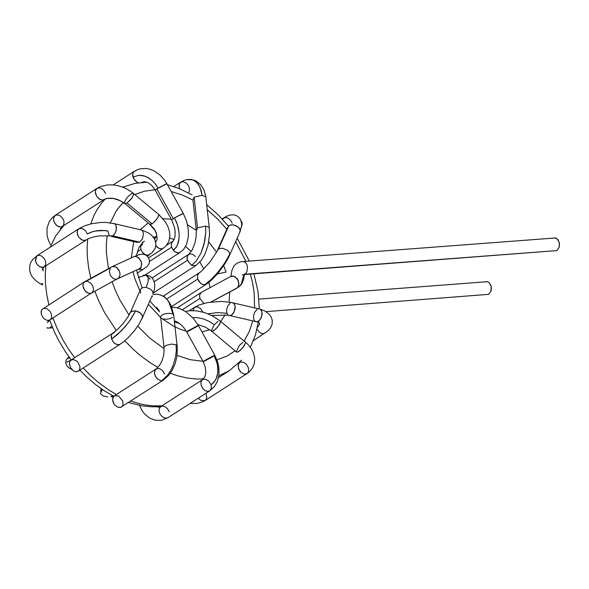 <?xml version="1.0" encoding="UTF-8"?>
<svg xmlns="http://www.w3.org/2000/svg" width="589" height="589" viewBox="0 0 589 589"><rect width="100%" height="100%" fill="white"/><g stroke="black" fill="none" stroke-linecap="round" stroke-linejoin="round"><path stroke-width="0.88" d="M485.388 281.837L487.007 281.623L488.966 282.47L491.204 286.423L490.961 291.187L488.708 294.331L491.02 291.003L491.41 288.47L491.005 285.665L489.025 282.521L487.383 281.689L485.388 281.837M266 311.64L488.708 294.331M156.483 307.333L159.082 310.447M166.658 299.072L197.735 279.061L197.506 275.343L199.045 273.09L197.506 275.343L197.735 279.061L166.658 299.072M206.253 284.266L203.573 284.745L201.18 283.721L199.03 281.594L197.735 279.061L200.591 283.272L202.395 284.391L204.641 284.796L207.328 283.537L211.745 279.893L217.562 273.76L225.212 263.416L228.723 257.106L229.784 254.058L228.952 251.878L227.509 250.325L222.981 248.337L220.765 248.286L218.431 249.073L216.833 251.65L218.431 249.073L220.765 248.286L222.981 248.337L227.509 250.325L228.952 251.878L229.784 254.058L226.294 260.603L221.538 267.627L215.788 274.702L209.169 281.336L204.641 284.796L211.451 279.23L217.805 272.361L224.829 262.915L229.784 254.058L228.996 256.509L240.283 231.16L239.885 229.195L238.817 227.626L235.88 225.58L232.316 224.777L228.922 225.616L227.332 228.186L228.922 225.616L218.431 249.073L228.922 225.616L231.256 224.829L233.472 224.873L238 226.861L240.157 229.931L240.283 231.16L239.392 233.156L242.131 224.328L241.961 222.296L241.122 220.949L241.961 222.296L242.131 224.328L240.275 230.601L241.608 225.815L241.6 223.194L240.26 219.049L237.632 216.222L233.73 214.771L229.6 215.14L226.471 216.362L223.739 217.923L222.509 219.329L224.424 217.591L227.774 217.915L230.571 220.146L232.228 223.143M154.068 292.461L195.887 265.529L191.572 265.411L187.383 260.301L186.993 258.1L187.7 255.339L189.695 253.918L192.507 254.22L195.541 256.561M154.222 281.667L187.383 260.301L154.222 281.667M195.909 265.514L201.202 260.471L204.685 254.706L208.02 245.422L209.581 234.304L209.213 227.428L205.532 226.095L197.514 227.847L196.328 230.711L197.514 227.847L205.532 226.095L205.775 231.933L204.088 244.141L200.982 253.152L195.99 261.376L191.572 265.411L195.887 265.529M152.072 277.934L188.701 254.338L187.14 256.664L187.265 259.896L191.572 265.411L195.99 261.376L200.982 253.152L204.773 241.078L205.775 231.933L205.532 226.095L209.213 227.428L209.389 228.915L205.804 196.719L202.123 195.386L194.105 197.138L192.927 200.01L194.105 197.138L197.514 227.847L194.105 197.138L202.123 195.386L205.804 196.719L205.966 198.235L205.568 195.349L203.978 189.997L200.635 184.563L195.828 180.801L191.447 179.461L186.691 179.63L192.647 179.785L196.895 182.516L200.046 187.302L202.123 195.386L201.136 190.306L198.626 184.688L194.893 180.867L191.447 179.461L187.405 179.505L183.923 180.455L180.374 182.362L179.078 184.732L179.63 188.745L179.004 185.27L180.374 182.362L183.348 181.677L186.338 183.15L188.303 185.454L189.393 188.119L189.422 191.042L188.458 192.839M149.496 261.435L171.605 247.189L171.34 243.625L172.916 241.225L171.34 243.625L171.605 247.189L149.496 261.435M180.131 252.401L177.9 252.931L175.169 251.93L173.262 250.192L171.605 247.189L173.262 250.192L174.712 251.606L176.744 252.696L179.063 252.85L182.259 250.737L184.099 248.691L186.661 244.111L188.406 236.417L188.222 228.642L186.485 220.853L183.216 213.328L174.484 217.834L171.716 220.006L174.484 217.834L177.583 225.197L179.063 232.913L179.093 238.022L178.239 242.83L176.332 247.078L173.262 250.192L174.948 248.816L177.429 245.053L179.093 238.022L179.063 232.913L178.261 227.752L176.729 222.679L174.484 217.834L183.334 213.549L166.797 183.584L158.066 188.082L155.297 190.262L156.821 188.855L173.24 218.607L156.821 188.855L166.915 183.805L164.464 179.954L159.869 174.881L153.825 170.766L149.687 169.183L145.608 168.469L140.462 168.785L137.185 169.787L133.688 171.811L132.643 174.278L133.732 178.894L137.163 182.332L138.386 182.826L135.087 180.735L133.004 177.245L138.386 175.345L144.379 175.971L148.34 177.738L152.058 180.455L155.341 183.959L158.066 188.082L155.341 183.959L152.058 180.455L146.381 176.722L142.361 175.485L138.386 175.345L133.004 177.245L132.613 174.771L132.989 172.901L133.983 171.524L135.912 170.773M155.179 190.048L151.579 185.277L147.868 182.59L144.312 181.67L141.529 182.457M154.532 239.06L155.923 237.271L154.532 239.06M163.146 248.44L161.541 248.97L159.715 248.727L157.447 247.432L155.82 245.642L159.111 248.492L162.115 248.882L165.546 246.519L168.807 241.571L169.912 236.042L169.396 231.072L167.71 226.08L165.354 221.862L158.883 214.58L158.139 217.105L154.995 221.361L152.102 223.842L149.687 224.446L154.384 229.585L156.534 233.818L157.16 239.193L155.695 242.322L157.16 239.193L156.534 233.818L154.384 229.585L149.687 224.446L152.573 223.518L156.387 219.749L158.765 215.611L158.883 214.58L158.088 213.91M152.102 223.842L127.047 203.028L124.632 203.632L127.047 203.028L152.102 223.842M158.883 214.58L133.836 193.766L131.995 198.044L127.047 203.028L131.332 198.927L133.836 194.215L132.12 192.367L128.446 189.908L124.22 187.766L118.647 185.866L112.933 184.894L107.338 184.924L100.159 186.684L97.008 188.333L55.204 215.324L58.046 214.889L60.453 216.008L62.824 218.6L63.965 221.435L63.899 224.453L62.412 226.507L60.174 227.023L57.14 225.801L54.608 222.9L53.555 219.793L53.547 218.173L55.204 215.324L53.547 218.173L53.739 220.765L54.608 222.9L56.161 224.961L58.171 226.434L60.174 227.023L61.793 226.817L104.216 199.524L102.619 200.039L100.292 199.597L96.839 196.608L95.315 192.257L95.72 189.864L97.008 188.333L95.484 190.534L95.433 193.288L96.839 196.608L99.386 199.119L102.619 200.039L106.616 198.464L113.25 198.419L120.119 200.687L124.632 203.632L120.119 200.687L113.25 198.419L106.616 198.464L102.619 200.039L107.596 198.294L112.462 198.221L117.734 199.494L124.382 203.124L125.258 200.363L127.548 197.153L130.25 194.525L132.643 193.155M133.836 193.766L133.048 193.096M97.008 188.333L99.688 187.876L102.066 188.892L104.054 190.784L105.534 193.56M62.154 226.655L60.181 229.254L62.154 226.655M137.237 251.893L140.962 249.493L140.616 246.379L140.962 249.493L137.237 251.893M149.496 254.706L147.302 255.243L144.806 254.411L142.229 251.989L140.962 249.493L142.229 251.989L144.047 253.896L146.47 255.111L148.097 255.214L151.91 252.85L155.121 248.344L155.894 244.729L155.246 240.695L154.023 238.184L151.454 235.129L148.774 233.097L141.816 230.085L142.825 231.389L143.422 234.061L142.531 238.611L139.762 242.16L136.39 242.234L139.762 242.16L142.531 238.611L143.422 234.061L142.825 231.389L141.816 230.085L114.833 223.798L116.136 225.852L116.239 230.063L115.046 233.325L112.779 235.88L109.399 235.953L107.816 230.969L105.004 230.505L95.403 230.998L90.92 232.235L87.327 233.98L92.333 231.757L97.008 230.719L101.897 230.358L107.816 230.969M142.273 243.529L140.616 246.379L142.45 244.413L142.501 242.108M139.762 242.16L112.779 235.88L139.762 242.16M112.882 223.297L114.833 223.798L112.882 223.297M78.808 228.76L36.982 255.751L39.154 255.228L41.657 256.053L44.241 258.475L45.508 260.979L45.846 264.086L44.19 266.942L41.826 267.45L38.992 266.294L36.746 263.946L35.414 260.772L36.982 255.751L35.311 260.117L36.246 263.099L38.13 265.595L39.919 266.861L43.512 267.273L87.997 238.869L93.386 236.977L99.313 235.909L112.779 235.88L114.494 234.186L115.945 231.227L116.431 227.774L115.842 225.101L114.833 223.798L106.175 222.428L100.491 222.458L91.302 223.783L84.875 225.734L78.808 228.76L77.336 230.77L77.277 233.973L78.661 237.087L81.142 239.524L83.69 240.467L86.016 239.959L84.536 240.467L81.959 239.981L78.661 237.087L77.1 232.677L77.336 230.77L78.396 229.077L81.127 228.252L83.682 229.187L85.67 230.976L87.334 233.988M42.835 268.091L43.233 270.925L42.835 268.091M40.089 283.854L42.761 283.589L40.089 283.854M137.09 273.23L142.825 269.534L138.26 269.283L142.825 269.534L147.073 266.471L148.973 263.835L149.503 261.28L148.649 257.739L145.91 255L142.7 254.117L139.902 254.411L133.946 256.642L135.845 256.458L138.29 257.459L141.198 261.398L141.677 263.806L141.389 266.14L140.418 267.907L138.732 269.07L140.418 267.907L141.389 266.14L141.434 262.179L139.129 258.151L135.845 256.458L133.946 256.642L112.263 266.596L114.163 266.412L116.607 267.413L119.515 271.352L119.994 273.767L119.707 276.094L118.742 277.868L117.049 279.024L115.356 279.23L113.243 278.545L110.327 275.461L109.318 271.404L110.46 267.899L86.222 281.233L110.46 267.899M139.549 268.665L117.866 278.626L139.549 268.665M111.638 266.883L112.263 266.596L111.638 266.883M91.832 292.961L118.315 278.288L119.449 276.764L119.987 274.577L119.751 272.133L118.477 269.328L115.665 266.861L112.263 266.596L84.632 281.748L83.329 283.294L82.931 285.805L84.566 290.208L88.011 293.079L90.198 293.484L91.832 292.961L89.749 293.484L87.216 292.681L85.088 290.885L83.292 287.69L82.939 284.892L83.69 282.654L86.222 281.233L87.871 281.424L90.853 283.272L92.922 286.35L93.533 289.744L92.525 292.365L49.292 320.269L47.657 320.438L45.103 319.503L43.115 317.707L41.458 314.703L43.115 317.707L45.103 319.503L47.657 320.438L49.984 319.93L47.37 322.566L48.688 320.416M84.632 281.748L42.01 309.416L41.105 311.706L41.458 314.703L41.304 310.742L42.01 309.416L43.476 308.393L46.84 308.71L49.653 310.948L51.118 313.422L51.692 316.013L51.287 318.384L49.984 319.93M47.702 328.169L49.859 327.955L51.913 326.07L49.535 328.08L46.781 327.823M138.157 277.515L139.372 277.213M143.26 275.277L146.138 275.048L148.06 276.734L148.266 281.063L146.197 287.373L150.865 289.405L152.426 291.165L153.111 293.683L152.426 291.165L150.865 289.405L146.197 287.373L148.266 281.063L148.06 276.734L146.138 275.048L143.26 275.277M140.8 293.175L140.138 290.694L140.58 289.287L142.707 287.646L146.197 287.373L142.707 287.646L140.58 289.287L130.478 312.236M152.22 295.678L141.772 319.098L142.553 316.617L141.441 314.077L138.982 312.037L135.647 310.904L140.315 312.943L142.214 315.343L142.567 317.221L139.107 324.06L134.425 330.731L127.651 338.211L123.638 341.745L119.449 344.617L116.946 344.624L113.854 342.702L111.623 339.065L113.279 342.069L115.267 343.858L117.815 344.793L120.141 344.285L77.689 371.526L75.635 371.703L73.559 370.901L70.437 367.58L71.873 369.546L74.221 371.254L76.349 371.762L78.668 370.937L79.861 368.824L79.898 366.476L77.939 362.242L76.909 361.167L73.286 359.504L70.606 360.387L69.642 361.918L69.362 363.788L70.437 367.58L69.384 363.155L69.885 361.351L71.078 360.026L66.822 362.139M129.58 314.224L130.324 312.398L131.619 311.412L135.647 310.904L132.716 311.014L130.324 312.398L127.754 317.213L122.961 323.722L118.043 328.964L112.315 333.595L111.446 335.126L111.623 339.065L117.513 334.53L125.538 326.277L130.758 319.437L135.647 310.904L129.138 321.719L121.599 330.62L111.623 339.065L111.225 336.577L111.608 334.692L112.617 333.308L114.531 332.549M69.716 357.884L67.426 358.568L66.343 359.621L67.426 358.568L69.716 357.884M71.564 369.237L68.618 367.691L66.623 365.394L65.659 362.618L66.343 359.621M67.426 358.568L69.009 356.919L67.426 358.568M151.91 296.37L152.455 296.628M160.237 294.883L164.574 296.849L168.506 301.148L173.821 316.153L168.506 301.148L164.574 296.849L160.237 294.883M172.467 317.508L169.595 318.723L166.363 319.267L163.175 319.091L160.753 317.927L163.992 347.208M160.422 316.985L161.916 315.078L165.207 313.738L169.198 313.274L172.702 313.944L169.198 313.274L165.207 313.738L161.916 315.078L160.422 316.985M163.83 347.782L164.64 346.391L166.231 345.368L171.325 344.109L176.111 344.742L177.061 345.434L177.245 346.914L177.061 345.434L176.111 344.742L171.325 344.109L166.231 345.368L164.64 346.391L163.83 347.782M176.111 344.742L176.31 350.374L175.684 356.301L173.21 365.195L170.611 370.672L167.386 375.443L161.739 380.634L163.315 380.119L161.739 380.634L167.386 375.443L170.611 370.672L173.21 365.195L175.684 356.301L176.31 350.374L176.111 344.742M164.154 348.732L149.834 338.167L137.774 326.151L149.834 338.167L164.154 348.732L163.764 354.711L162.181 360.409L159.545 365.416L154.826 370.459L154.421 372.859L155.312 376.128L156.733 378.212L158.507 379.728L161.047 380.634L158.507 379.728L155.952 377.218L154.546 373.89L154.826 370.459L156.689 368.626L159.604 368.655L162.579 370.672L164.64 374.133M163.344 380.104L120.443 407.47L117.623 407.168L114.597 404.834L117.623 407.168L120.966 407.301L122.159 406.425L123.013 404.717L122.77 401.057L118.58 395.948L114.259 395.837L112.985 397.317L112.543 399.511L113.861 403.811L114.597 404.834L113.206 402.552L112.543 399.511L113.765 396.228L156.129 368.905M112.816 396.603L111.814 395.293L112.816 396.603M102.832 389.852L101.816 390.367L100.432 393.459L101.816 390.367L102.832 389.852M107.78 396.964L102.817 395.845L100.432 393.459M101.816 390.367L101.963 389.263L101.816 390.367M197.72 326.085L186.787 332.012L187.803 330.959L198.294 325.334L187.803 330.959L186.787 332.012L203.109 361.587M198.412 325.54L214.735 355.108L204.236 360.74L214.735 355.108L217.628 361.845L218.917 367.779L218.939 375.164L217.194 381.79L214.44 386.531L209.75 390.853L207.431 391.361L205.708 390.868L203.485 389.27L201.254 385.64L202.911 388.637L204.891 390.419L207.431 391.361L209.75 390.853L167.504 417.962L164.92 418.153L162.24 416.754L165.362 418.242L167.88 417.756L161.938 420.215L155.673 420.332L149.687 418.131L144.673 414.052L142.597 411.431L139.438 405.409M213.203 356.5L203.22 361.793L204.236 360.74L203.22 361.793L205.267 367.028L205.819 372.881L204.876 376.805L201.504 380.744L200.893 382.629L201.254 385.64L200.893 382.629L201.799 380.325L203.264 379.309L205.752 379.309L208.837 381.223L211.061 384.845L213.984 382.268L216.17 378.801L217.849 372.381L217.842 367.632L216.966 362.795L214.153 355.866L216.215 360.416L217.51 365.209L217.849 372.381L216.951 376.791L215.176 380.634L211.061 384.845L211.348 388.357L209.75 390.853M202.572 379.64L160.208 406.94L159.148 408.847L159.126 411.549L160.149 414.244L162.24 416.754L160.149 414.244L159.126 411.549L159.148 408.847L160.709 406.55L162.807 406.027L165.156 406.734L167.438 408.633L169.205 411.77M160.156 406.999L156.026 406.822L159.479 407.146M175.485 322.198L176.457 321.572L175.485 322.198M192.758 317.64L197.19 317.574L203.765 319.024L210.133 321.888L214.256 324.753L210.133 321.888L203.765 319.024L197.19 317.574L192.758 317.64M197.838 324.524L205.296 327.145L212.143 331.371L216.001 328.839L219.704 324.112L220.573 321.756L219.771 320.688L220.573 321.358L220.492 322.249L217.886 326.777L213.674 330.701L212.143 331.371L211.201 331.003L214.256 324.753L217.893 321.447M211.922 331.393L236.594 352.126L237.912 351.928L240.275 350.322L244.339 345.588L245.606 342.548L244.796 341.473L245.606 342.143L245.525 343.041L242.918 347.569L238.714 351.493L237.176 352.156L236.233 351.788L239.289 345.537L242.926 342.238M238.935 362.993L239.797 362.441L238.501 363.98L238.111 365.578L238.817 369.288L240.805 372.16L244.023 374.044L246.968 373.647L244.023 374.044L240.805 372.16L238.471 368.383L238.243 364.731L239.797 362.441L241.88 361.918L244.229 362.625L246.511 364.517L248.057 367.035L248.661 369.465L248.374 371.85L247.336 373.374L205.119 400.535L200.82 400.424L205.119 400.535L203.308 401.558L197.109 403.45L190.218 403.406M198.235 398.252L200.82 400.424L198.235 398.252M205.929 393.312L206.813 397.398L206.305 399.224L205.119 400.535M189.15 310.771L194.561 307.289L192.868 310.58L194.561 307.289L197.499 306.884L200.525 308.577L202.911 312.082M208.013 313.812L217.746 312.538L226.92 313.333L217.746 312.538L208.013 313.812M211.554 315.409L228.157 315.181L229.629 315.704L231.367 315.211L234.157 311.868L235.144 306.435L233.921 303.35L231.61 302.54L233.575 303.033L234.739 304.682L235.188 307.06L234.82 310.05L233.428 313.171L231.933 314.82L230.196 315.66L228.157 315.181L226.743 312.715L226.64 309.483L227.788 305.919L230.196 303.107M194.561 307.289L199.87 304.697L207.932 302.532L221.376 301.421L231.455 302.503L260.485 309.284L261.972 312.067L261.575 316.816L259.388 320.585L256.539 321.955L255.066 321.425L257.106 321.903L259.388 320.585L261.067 318.112L261.972 315.159L262.061 312.685L261.42 310.425L260.485 309.284L258.424 308.805M230.218 315.66L255.066 321.425L253.653 318.958L253.557 315.733L254.698 312.17L257.106 309.35M258.232 321.484L259.418 323.03L259.55 324.311L257.393 327.381L259.55 324.311L259.418 323.03L258.232 321.484M257.018 329.089L258.976 331.776L260.898 333.124L263.099 333.691L265.035 333.16L263.099 333.691L260.898 333.124L258.976 331.776L257.018 329.089M182.376 309.711L199.885 298.439L199.568 295.118L201.195 292.468L199.568 295.118L199.885 298.439L182.376 309.711M203.875 303.445L199.885 298.439L203.875 303.445M210.722 302.083L235.607 288.735L210.722 302.083M210.972 302.047L236.807 288.22L237.978 287.071L238.935 283.537L237.338 278.833L233.936 276.226L230.571 276.506L232.883 276.013L235.085 276.742L238.192 280.32L238.825 284.966L237.978 287.071L236.807 288.22L239.436 286.453L241.461 283.64L243.853 274.503L241.461 283.64L239.436 286.453L235.607 288.735M244.442 274.29L245.407 273.87L246.857 271.897L247.549 266.92L246.725 264.24L245.26 262.355L243.61 261.509L241.784 261.597L243.61 261.509L245.26 262.355L246.725 264.24L247.549 266.92L246.857 271.897L245.407 273.87L244.442 274.29M242.234 274.732L243.228 274.813M244.413 274.511L556.841 250.605L559.16 247.277L559.462 243.338L557.96 239.605L556.347 238.251L554.271 237.904L557.098 238.736L559.344 242.69L559.108 247.461L556.841 250.605L244.928 274.231M244.406 274.562L556.841 250.605M241.571 360.21L229.401 370.643L218.85 375.789L229.401 370.643L218.504 377.645M203.455 378.926L196.505 379.021L187.007 378.005L177.429 375.738L170.302 373.271L177.429 375.738L187.007 378.005L196.505 379.021L203.455 378.926M157.904 367.418L149.9 362.552L139.939 355.196L133.077 349.196L124.794 340.788L133.077 349.196L139.939 355.196L149.9 362.552L157.904 367.418M116.291 330.532L104.665 312.73L99.018 301.531L94.785 291.113L99.018 301.531L104.665 312.73L116.291 330.532M90.758 277.993L88.615 267.745L87.327 256.701L87.098 247.991L87.665 239.031L87.098 247.991L87.327 256.701L88.615 267.745L90.758 277.993M90.78 223.908L93.673 216.207L96.471 210.663L101.087 203.728L105.225 198.986L101.087 203.728L96.471 210.663L93.673 216.207L90.78 223.908M63.73 225.653L55.778 235.769L50.22 247.211L55.778 235.769L63.73 225.653M45.854 265.867L45.272 274.82L45.478 283.523L46.752 294.559L48.872 304.808L46.752 294.559L45.478 283.523L45.272 274.82L45.854 265.867M52.914 318.038L57.185 328.529L62.876 339.809L68.236 348.673L74.626 357.744L68.236 348.673L62.876 339.809L57.185 328.529L52.914 318.038M83.218 368.051L91.509 376.415L98.378 382.379L108.332 389.682L116.328 394.512L108.332 389.682L98.378 382.379L91.509 376.415L83.218 368.051M130.743 401.065L139.703 403.782L146.447 405.129L153.133 405.858L161.85 405.821L153.133 405.858L146.447 405.129L139.703 403.782L130.743 401.065M203.875 269.004L199.855 262.098L203.875 269.004M191.241 251.532L185.542 246.482L191.241 251.532M174.138 239.642L169.742 238.015L174.138 239.642M156.586 236.587L153.302 237.139L156.586 236.587M143.407 242.05L142.663 242.697M209.934 287.255L208.918 282.345L209.934 287.255M150.136 279.186L145.704 275.026M245.878 261.339L235.615 241.586L245.878 261.339M226.839 229.283L217.842 219.204L207.24 209.699L217.842 219.204L226.839 229.283M192.934 200.083L182.237 194.996L171.171 191.513L182.237 194.996L192.934 200.083M155.047 189.813L144.445 191.175L134.822 194.584L144.445 191.175L155.047 189.813M123.27 202.587L119.685 206.408L115.606 212.025L110.386 222.841L115.665 211.93L118.683 207.637L123.432 202.432M107.154 235.74L106.388 243.139L106.373 252.762L108.442 268.4L106.373 252.762L106.388 243.139L107.154 235.74M112.006 281.513L115.326 290.303L119.788 299.808L129.072 315.078L119.788 299.808L115.326 290.303L112.006 281.513M177.09 355.432L190.019 359.636L202.947 361.293L190.019 359.636L177.09 355.432M216.929 359.827L226.75 356.227L235.21 350.727L226.75 356.227L216.929 359.827M244.148 340.935L249.427 331.254L252.769 320.887L249.427 331.254L244.148 340.935M254.595 307.914L254.117 292.431L252.585 282.889L250.391 274.113L252.585 282.889L254.117 292.431L254.595 307.914M229.703 291.724L229.114 302.069L229.703 291.724M225.108 314.85L220.728 321.484L225.108 314.85M209.713 329.693L201.946 331.938L209.713 329.693M186.286 331.128L180.852 329.487L173.792 326.358L162.468 318.914L173.792 326.358L180.852 329.487L186.286 331.128M160.429 317.221L148.347 304.322L160.723 317.471M139.991 291.018L134.962 278.958L132.967 271.713L134.962 278.958L139.991 291.018M131.325 257.849L133.703 241.608L131.325 257.849M140.344 229.555L148.229 222.936L140.344 229.555M162.991 218.718L171.281 219.218L162.991 218.718M187.567 224.851L196.049 230.181L187.567 224.851M208.778 241.917L216.531 252.173L208.778 241.917M226.088 272.059L217.4 273.944L226.088 272.059L223.71 265.713M52.819 318.693L51.832 318.737L52.819 318.693M487.383 281.689L258.917 299.087M171.509 306.633L206.231 284.281M163.381 296.061L200.908 271.72L210.045 261.936L216.833 251.65M217.724 249.655L227.332 228.186M223.739 217.923L222.156 218.946M188.701 254.338L192.213 249.898L194.907 243.029L196.012 237.735L196.328 230.711M196.166 229.202L192.927 200.01M180.69 182.134L173.784 186.588M145.144 274.945L180.109 252.416M166.694 245.238L173.335 240.879L174.977 236.8L175.183 231.823L174.58 227.693L171.716 220.006M171.598 219.793L155.297 190.262M134.307 171.289L113.198 184.924M148.671 257.768L163.124 248.455M154.163 238.405L156.681 236.358L156.402 232.986L154.178 228.79L150.254 224.6M149.437 223.938L125.185 203.787M62.412 226.507L60.395 229.011M55.182 215.338L51.869 218.092L49.27 221.611L47.032 228.017L47.032 235.144L48.254 239.929L50.345 244.494M147.375 256.075L149.473 254.72M136.39 242.234L111.461 236.432M36.96 255.766L32.631 259.587L31.04 261.965L29.929 264.733L29.538 269.946L30.672 274.032L32.137 276.668L35.877 280.762L39.691 283.405M44.19 266.942L42.275 269.188L43.277 270.535M41.149 284.163L42.806 285.024M139.446 268.731L141.191 267.877M138.732 269.07L117.712 278.722M49.704 328.021L52.62 327.793M138.15 277.493L146.138 275.048L150.004 276.234L152.323 278.222L153.744 280.46L154.76 284.325L154.473 289.118L153.111 293.683M112.941 333.072L71.078 360.026M67.212 358.716L68.979 356.882M152.963 294.456L156.88 294.183L159.921 294.78L163.337 296.363L165.965 298.395L168.969 301.907L171.06 305.603L173.652 314.644L177.304 347.576L176.972 356.264L175.139 363.744L172.003 370.621L168.815 375.193L163.315 380.119M114.244 395.852L111.836 396.868L111.115 396.552L111.623 395.948M100.697 391.435L101.065 388.652M171.745 307.215L175.662 307.48L179.468 308.474L185.638 311.566L193.258 318.2L198.294 325.334M186.669 331.806L184.173 328.051L181.11 324.775L177.436 322.087L174.329 320.747M128.461 402.537L142.582 405.946L151.682 406.808L160.723 406.543L156.313 406.815M185.535 311.5L189.827 310.697L196.836 310.852L205.105 312.752L212.32 315.8L219.756 320.674L247.667 344.101L251.282 348.659L253.182 352.303L254.551 357.287L254.713 360.151L254.117 364.179L252.46 368.059L249.235 371.931L246.968 373.647M260.485 309.284L264.859 310.999L269.048 314.047L271.198 317.022L272.287 320.364L272.103 324.377L270.506 327.999L268.039 330.863L253.439 340.619M177.333 307.833L201.195 292.468L230.785 276.41M230.873 276.366L231.823 270.682L233.87 265.992L236.874 263.195L241.026 261.693L555.53 237.956M236.557 288.374L240.327 285.643L242.108 283.191L243.574 279.466L244.501 273.959M143.304 242.005L144.474 241.144M179.873 323.736L174.44 321.741M159.641 311.89L149.827 301.016M142.059 287.933L136.515 270.086M136.405 255.589L138.79 247.836L142.634 242.565M249.316 261.082L237.146 238.17M228.341 226.08L218.004 214.654L206.68 204.655M192.088 194.819L178.798 188.414L167.423 184.718M146.956 182.192L135.139 183.356L122.674 187.14M250.377 347.319L255.435 334.957L258.394 321.623M259.307 308.776L258.004 291.467L253.94 273.841M113.596 396.235L103.406 390.235L96.014 384.941L86.598 376.908L79.905 370.179M71.247 359.916L65.548 351.942L58.819 340.751L54.468 332.027L49.675 320.107"/></g></svg>
